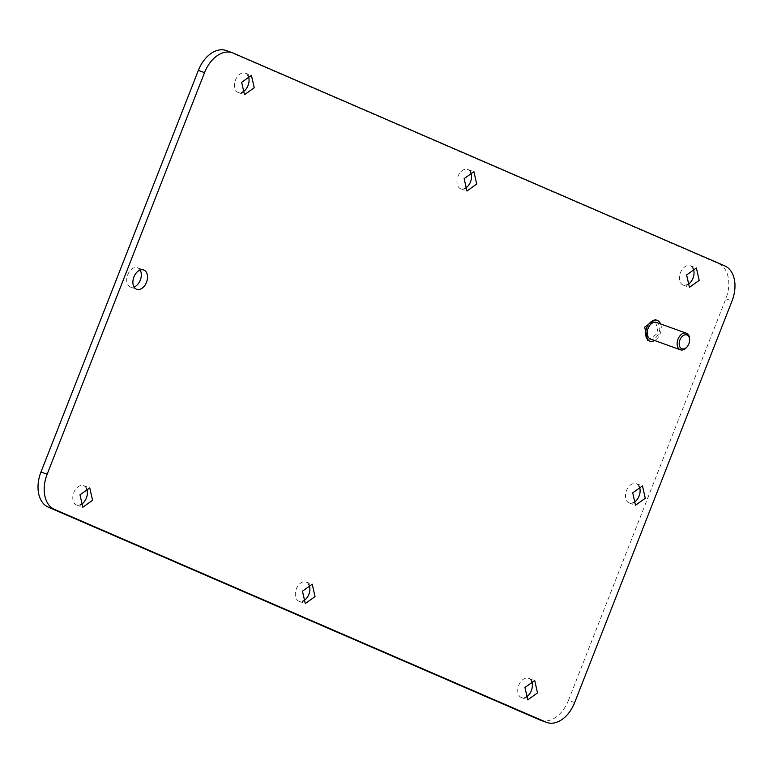 <?xml version="1.0" encoding="UTF-8"?>
<svg xmlns="http://www.w3.org/2000/svg" width="773" height="773" viewBox="0 0 773 773"><rect width="100%" height="100%" fill="white"/><g stroke="black" fill="none" stroke-linecap="round" stroke-linejoin="round"><path stroke-width="0.58" stroke-dasharray="3.87 2.9" d="M140.155 270.057A10.271 6.831 109.8 0 0 137.497 267.758A10.271 6.831 109.8 0 0 127.729 274.705A10.271 6.831 109.8 0 0 130.531 287.092A10.271 6.831 109.8 0 0 134.058 287.015M540.569 720.223A29.355 19.528 109.8 0 0 568.464 700.367L574.648 702.599M568.464 700.367L725.847 298.764A29.355 19.528 109.8 0 0 718.61 263.67L227.001 50.854A29.355 19.528 109.8 0 0 226.238 50.554M247.911 75.445A10.271 6.831 109.8 0 0 245.244 73.135A10.271 6.831 109.8 0 0 235.485 80.092A10.271 6.831 109.8 0 0 238.277 92.47A10.271 6.831 109.8 0 0 241.804 92.393M86.238 487.976A10.271 6.831 109.8 0 0 83.571 485.676A10.271 6.831 109.8 0 0 73.812 492.623A10.271 6.831 109.8 0 0 76.614 505.011A10.271 6.831 109.8 0 0 80.131 504.933M470.39 171.761A10.271 6.831 109.8 0 0 467.723 169.451A10.271 6.831 109.8 0 0 457.964 176.399A10.271 6.831 109.8 0 0 460.756 188.786A10.271 6.831 109.8 0 0 464.283 188.709M308.717 584.291A10.271 6.831 109.8 0 0 306.05 581.982A10.271 6.831 109.8 0 0 296.291 588.939A10.271 6.831 109.8 0 0 299.093 601.317A10.271 6.831 109.8 0 0 302.61 601.239M531.196 680.607A10.271 6.831 109.8 0 0 528.529 678.298A10.271 6.831 109.8 0 0 518.77 685.245A10.271 6.831 109.8 0 0 521.572 697.633A10.271 6.831 109.8 0 0 525.089 697.555M692.869 268.067A10.271 6.831 109.8 0 0 690.202 265.767A10.271 6.831 109.8 0 0 680.443 272.714A10.271 6.831 109.8 0 0 683.245 285.102A10.271 6.831 109.8 0 0 686.762 285.024M638.942 485.985A10.271 6.831 109.8 0 0 636.285 483.685A10.271 6.831 109.8 0 0 626.517 490.633A10.271 6.831 109.8 0 0 629.319 503.02A10.271 6.831 109.8 0 0 632.845 502.943M647.687 340.352L658.142 332.912L655.146 319.636M689.642 339.511A8.803 5.855 -70.2 0 1 688.762 343.84A8.803 5.855 -70.2 0 1 686.936 347.038M656.461 322.457A8.803 5.855 -70.2 0 1 658.857 333.066A8.803 5.855 -70.2 0 1 650.489 339.028M660.596 323.945A11.006 7.324 -70.2 0 1 660.2 333.656A11.006 7.324 -70.2 0 1 654.625 340.516M227.001 50.854L233.185 53.076M718.61 263.67L724.803 265.902M725.847 298.764L732.031 300.987M137.497 267.758L143.681 269.98M130.531 287.092L136.715 289.315M238.277 92.47L244.471 94.702M245.244 73.135L251.428 75.368M76.614 505.011L82.798 507.233M83.571 485.676L89.755 487.898M460.756 188.786L466.95 191.018M467.723 169.451L473.907 171.683M299.093 601.317L305.277 603.549M306.05 581.982L312.244 584.214M521.572 697.633L527.756 699.865M528.529 678.298L534.723 680.53M683.245 285.102L689.429 287.324M690.202 265.767L696.386 267.989M629.319 503.02L635.503 505.242M636.285 483.685L642.469 485.908"/><path stroke-width="1.16" d="M146.483 282.367A10.271 6.831 109.8 0 0 143.681 269.98A10.271 6.831 109.8 0 0 133.922 276.927A10.271 6.831 109.8 0 0 136.715 289.315A10.271 6.831 109.8 0 0 146.483 282.367M134.058 287.015A10.271 6.831 109.8 0 0 140.29 280.145A10.271 6.831 109.8 0 0 140.155 270.057M232.431 52.777L226.238 50.554A29.355 19.528 109.8 0 0 198.352 70.401L40.969 472.013A29.355 19.528 109.8 0 0 48.197 507.098L539.815 719.924A29.355 19.528 109.8 0 0 540.569 720.223L546.762 722.446A29.355 19.528 109.8 0 0 574.648 702.599L732.031 300.987A29.355 19.528 109.8 0 0 724.803 265.902L233.185 53.076A29.355 19.528 109.8 0 0 232.431 52.777A29.355 19.528 109.8 0 0 204.536 72.633L47.153 474.236A29.355 19.528 109.8 0 0 54.39 509.33L545.999 722.146A29.355 19.528 109.8 0 0 546.762 722.446M241.804 92.393A10.271 6.831 109.8 0 0 248.036 85.523A10.271 6.831 109.8 0 0 247.911 75.445M80.131 504.933A10.271 6.831 109.8 0 0 86.373 498.054A10.271 6.831 109.8 0 0 86.238 487.976M464.283 188.709A10.271 6.831 109.8 0 0 470.525 181.839A10.271 6.831 109.8 0 0 470.39 171.761M302.61 601.239A10.271 6.831 109.8 0 0 308.852 594.369A10.271 6.831 109.8 0 0 308.717 584.291M525.089 697.555A10.271 6.831 109.8 0 0 531.331 690.685A10.271 6.831 109.8 0 0 531.196 680.607M686.762 285.024A10.271 6.831 109.8 0 0 693.004 278.154A10.271 6.831 109.8 0 0 692.869 268.067M632.845 502.943A10.271 6.831 109.8 0 0 639.078 496.073A10.271 6.831 109.8 0 0 638.942 485.985M657.205 320.38L655.146 319.636L644.682 327.085L647.687 340.352L649.745 341.096A11.006 7.324 -70.2 0 1 646.75 327.829A11.006 7.324 -70.2 0 1 657.205 320.38A11.006 7.324 -70.2 0 1 660.596 323.945M241.669 82.315L251.428 75.368L254.23 87.755L244.471 94.702L241.669 82.315M79.996 494.846L89.755 487.898L92.557 500.286L82.798 507.233L79.996 494.846M464.148 178.631L473.907 171.683L476.709 184.061L466.95 191.018L464.148 178.631M302.475 591.161L312.244 584.214L315.036 596.601L305.277 603.549L302.475 591.161M524.964 687.477L534.723 680.53L537.515 692.908L527.756 699.865L524.964 687.477M686.627 274.946L696.386 267.989L699.188 280.377L689.429 287.324L686.627 274.946M632.71 492.855L642.469 485.908L645.271 498.295L635.503 505.242L632.71 492.855M687.371 346.488L686.936 347.038A8.803 5.855 -70.2 0 1 680.395 349.792A8.803 5.855 -70.2 0 1 677.998 339.173A8.803 5.855 -70.2 0 1 686.366 333.221A8.803 5.855 -70.2 0 1 689.642 339.511L689.632 340.217A7.343 4.88 -70.2 0 1 688.898 343.821A7.343 4.88 -70.2 0 1 687.371 346.488A7.343 4.88 -70.2 0 1 680.839 348.14A7.343 4.88 -70.2 0 1 679.921 339.936A7.343 4.88 -70.2 0 1 685.864 334.777A7.343 4.88 -70.2 0 1 689.632 340.217M680.395 349.792L650.489 339.028A8.803 5.855 -70.2 0 1 648.093 328.409A8.803 5.855 -70.2 0 1 656.461 322.457L686.366 333.221M654.625 340.516A11.006 7.324 -70.2 0 1 649.745 341.096M539.815 719.924L545.999 722.146M48.197 507.098L54.39 509.33M40.969 472.013L47.153 474.236M198.352 70.401L204.536 72.633"/></g></svg>
